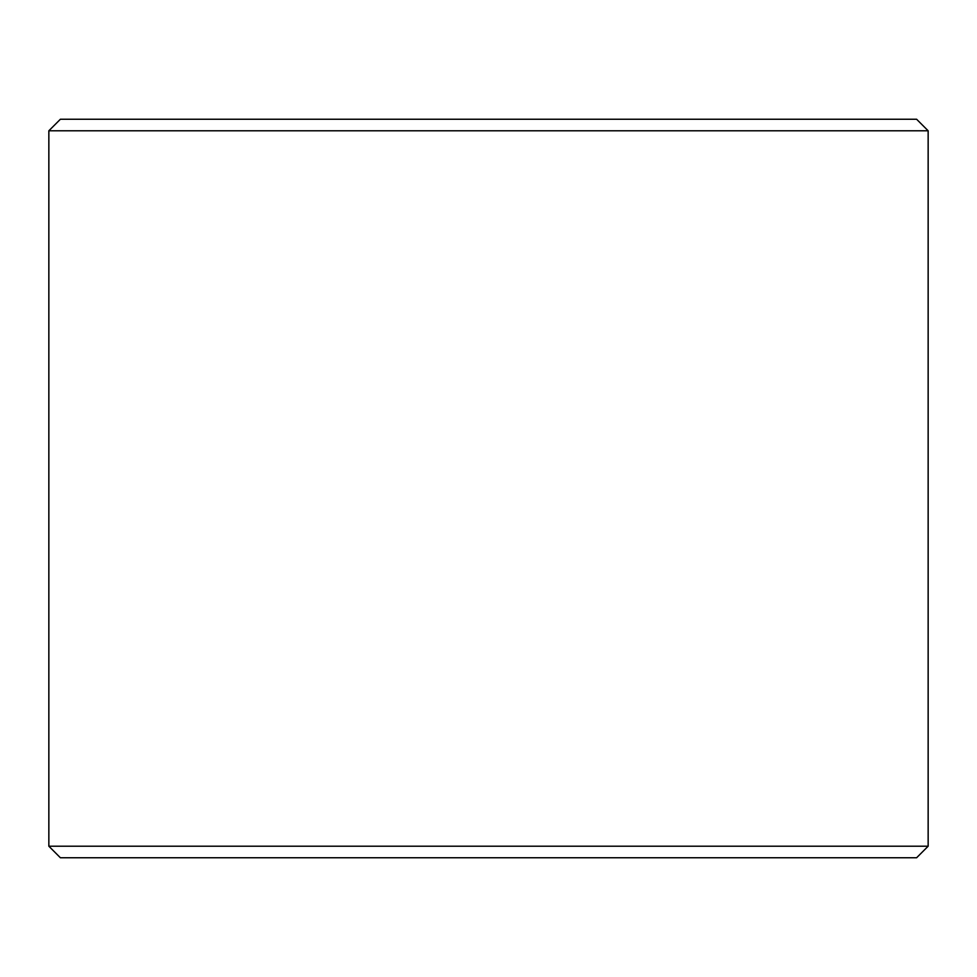 <?xml version="1.0" encoding="UTF-8"?>
<svg xmlns="http://www.w3.org/2000/svg" width="977" height="977" viewBox="0 0 977 977"><rect width="100%" height="100%" fill="white"/><g stroke="black" fill="none" stroke-linecap="round" stroke-linejoin="round"><path stroke-width="1.47" d="M48.85 130.784L60.391 119.243L916.609 119.243L928.15 130.784L48.85 130.784L48.85 846.216L928.15 846.216L916.609 857.757L60.391 857.757L48.85 846.216M928.15 130.784L928.15 846.216"/></g></svg>
